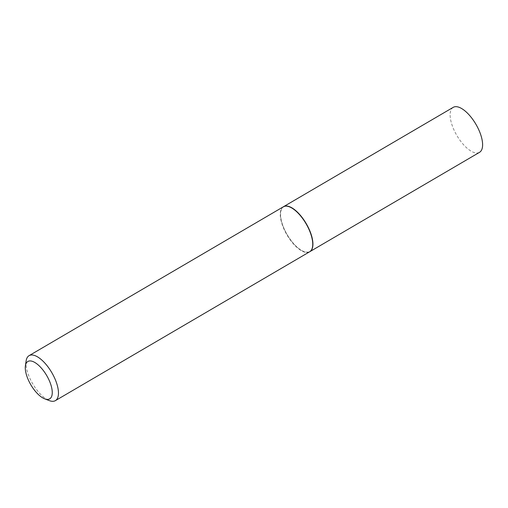 <?xml version="1.0" encoding="UTF-8"?>
<svg xmlns="http://www.w3.org/2000/svg" width="508" height="508" viewBox="0 0 508 508"><rect width="100%" height="100%" fill="white"/><g stroke="black" fill="none" stroke-linecap="round" stroke-linejoin="round"><path stroke-width="0.38" stroke-dasharray="2.54 1.91" d="M453.206 107.359A26.054 11.049 -120.3 0 0 452.317 125.838A26.054 11.049 -120.3 0 0 479.527 152.33M283.426 206.756A26.054 11.049 -120.3 0 0 282.626 225.184A26.054 11.049 -120.3 0 0 309.753 251.72M289.458 206.851A25.832 10.96 -120.3 0 0 282.74 225.215A25.832 10.96 -120.3 0 0 299.714 249.225A25.832 10.96 -120.3 0 0 312.617 246.412M283.343 206.807A26.054 11.049 -120.3 0 0 282.454 225.285A26.054 11.049 -120.3 0 0 309.664 251.771M26.124 360.909A26.054 11.049 -120.3 0 0 28.169 374.148A26.054 11.049 -120.3 0 0 49.378 400.634"/><path stroke-width="0.76" d="M309.753 251.72A26.054 11.049 -120.3 0 0 309.836 251.67L479.527 152.33A26.054 11.049 -120.3 0 0 480.416 133.852A26.054 11.049 -120.3 0 0 453.206 107.359L283.515 206.705A26.054 11.049 -120.3 0 0 283.426 206.756M309.836 251.67A26.054 11.049 -120.3 0 0 310.731 233.191A26.054 11.049 -120.3 0 0 283.515 206.705M312.617 246.412A25.832 10.96 -120.3 0 0 312.636 246.291A25.832 10.96 -120.3 0 0 310.61 233.159A25.832 10.96 -120.3 0 0 289.573 206.896A25.832 10.96 -120.3 0 0 289.458 206.851M44.717 398.844L49.378 400.634A26.054 11.049 -120.3 0 0 55.378 400.641L309.664 251.771A26.054 11.049 -120.3 0 0 312.598 246.539A26.054 11.049 -120.3 0 0 310.553 233.293A26.054 11.049 -120.3 0 0 289.344 206.807A26.054 11.049 -120.3 0 0 283.343 206.807L29.058 355.67A26.054 11.049 -120.3 0 0 26.124 360.909L25.4 365.849A21.641 9.182 -120.3 0 0 27.095 376.847A21.641 9.182 -120.3 0 0 44.717 398.844A21.641 9.182 -120.3 0 0 50.444 383.502A21.641 9.182 -120.3 0 0 36.176 363.347A21.641 9.182 -120.3 0 0 25.4 365.849M55.378 400.641A26.054 11.049 -120.3 0 0 56.274 382.162A26.054 11.049 -120.3 0 0 29.058 355.67"/></g></svg>
